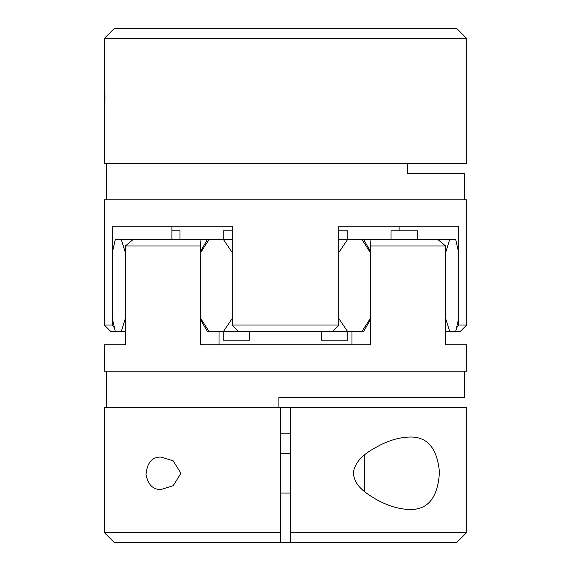 <?xml version="1.0" encoding="UTF-8"?>
<svg xmlns="http://www.w3.org/2000/svg" width="571" height="571" viewBox="0 0 571 571"><rect width="100%" height="100%" fill="white"/><g stroke="black" fill="none" stroke-linecap="round" stroke-linejoin="round"><path stroke-width="0.86" d="M407.473 173.498L464.708 173.498L407.473 173.498L407.473 163.613M456.8 28.55L114.2 28.55L104.315 38.435L466.685 38.435L456.8 28.55M445.601 331.623L460.098 331.623L466.685 325.027L458.684 325.027L458.684 226.202L338.724 226.202L338.724 325.027L232.276 325.027L238.385 331.623L223.325 331.623L232.276 318.44L232.276 252.56L223.325 239.377L209.129 239.377L200.678 252.56L200.678 318.44L209.129 331.623L223.325 331.623M232.276 325.027L232.276 226.202L112.316 226.202L112.316 325.027L104.315 325.027L104.315 199.85L466.685 199.85L466.685 325.027M458.684 325.027L456.607 327.79M399.115 226.202L399.115 230.812M171.885 226.202L171.885 239.377M114.393 327.79L112.316 325.027M466.685 38.435L466.685 163.613L104.315 163.613L104.315 38.435M238.385 331.623L332.615 331.623L338.724 325.027M125.399 331.623L121.202 331.623L125.399 318.44L125.399 252.56L121.202 239.377L115.321 239.377L112.316 252.56L112.316 318.44L115.321 331.623L110.902 331.623L104.315 325.027M104.315 81.946L104.315 113.508C105.143 113.365 105.15 82.117 104.315 81.946L104.393 81.532M280.561 433.218L290.439 433.218M466.685 532.565L456.8 542.45L280.561 542.45L280.561 532.565L280.561 542.45L114.2 542.45L104.315 532.565L280.561 532.565L280.561 407.387L466.685 407.387L466.685 532.565L290.439 532.565L290.439 542.45L290.439 407.387L104.315 407.387L104.315 532.565M278.912 407.387L278.912 397.502L464.708 397.502L464.708 371.15M445.601 245.973L445.601 344.798L466.685 344.798L466.685 371.15L104.315 371.15L104.315 344.798L125.399 344.798L125.399 245.973L200.678 245.973L200.678 344.798L370.322 344.798L370.322 245.973L445.601 245.973L437.693 239.377L455.679 239.377L458.684 252.56L458.684 318.44L455.679 331.623M351.964 344.798L351.964 331.623M332.615 331.623L361.871 331.623L370.322 318.44L370.322 252.56L361.871 239.377L371.057 239.377L370.322 245.973M200.678 245.973L199.943 239.377L209.129 239.377M219.036 344.798L219.036 331.623M199.943 239.377L133.307 239.377L125.399 245.973M280.561 493.037L290.439 493.037M409.857 437.036C400.778 437.229 391.335 439.677 381.521 444.388C371.029 450.027 356.283 457.093 353.378 472.16C353.606 486.192 367.01 493.801 376.218 499.439C387.816 505.863 399.029 509.218 409.857 509.51C428.157 509.839 438.021 497.362 439.434 472.067C437.215 448.221 427.351 436.537 409.857 437.036M364.562 491.61L364.562 454.93M106.292 371.15L106.292 407.387M371.057 239.377L437.693 239.377M161.143 457.071C152.122 456.85 147.075 462.681 146.005 474.558C148.06 484.829 153.107 489.797 161.143 489.468L173.163 485.707L180.943 473.273L173.17 460.847L161.143 457.071M361.871 331.623L363.541 331.623L370.322 319.874M200.678 319.874L207.459 331.623L209.129 331.623M115.321 331.623L121.202 331.623M223.161 331.623L223.161 340.188L249.513 340.188L249.513 331.623M321.487 331.623L321.487 340.188L347.839 340.188L347.839 331.623M171.885 230.812L179.979 230.812L179.979 239.377M391.021 239.377L391.021 230.812L417.372 230.812L417.372 239.377M232.276 230.812L223.161 230.812L223.161 239.377M347.839 239.377L347.839 230.812L338.724 230.812M133.307 239.377L121.202 239.377M232.276 239.377L223.325 239.377M338.724 239.377L361.871 239.377M449.798 239.377L445.601 252.56L445.601 318.44L449.798 331.623M347.675 239.377L338.724 252.56L338.724 318.44L347.675 331.623M464.708 199.85L464.708 173.498M106.292 199.85L106.292 163.613M280.561 453.502L290.439 453.502M363.541 239.377L370.322 251.126M207.459 239.377L200.678 251.126"/></g></svg>
